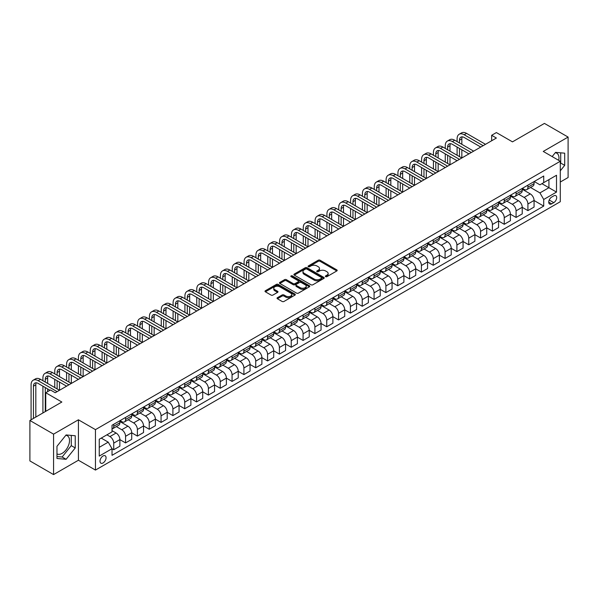 <?xml version="1.0" encoding="UTF-8"?>
<svg xmlns="http://www.w3.org/2000/svg" width="598" height="598" viewBox="0 0 598 598"><rect width="100%" height="100%" fill="white"/><g stroke="black" fill="none" stroke-linecap="round" stroke-linejoin="round"><path stroke-width="0.9" d="M325.626 276.657A0.919 0.531 0 0 0 326.927 276.657L336.801 270.961A1.316 0.762 0 0 0 337.19 270.423A1.316 0.762 0 0 0 336.801 269.885L320.079 260.227A1.316 0.762 0 0 0 318.218 260.227L308.344 265.931A0.919 0.531 0 0 0 308.075 266.304A0.919 0.531 0 0 0 308.344 266.686A0.919 0.531 0 0 0 309.644 266.686L310.923 265.946A4.208 2.429 0 0 1 316.873 265.946L318.263 266.745A4.208 2.429 0 0 1 319.496 268.465A4.208 2.429 0 0 1 318.263 270.184L316.985 270.924A0.919 0.531 0 0 0 316.716 271.298A0.919 0.531 0 0 0 316.985 271.671A0.919 0.531 0 0 0 318.286 271.671L319.564 270.931A4.208 2.429 0 0 1 325.514 270.931L326.904 271.739A4.208 2.429 0 0 1 328.138 273.458A4.208 2.429 0 0 1 326.904 275.17L325.626 275.91A0.919 0.531 0 0 0 325.357 276.283A0.919 0.531 0 0 0 325.626 276.657L325.626 275.91M56.974 453.904A10.443 6.032 120 0 0 62.132 453.351A10.443 6.032 120 0 0 68.957 444.15A10.443 6.032 120 0 0 67.357 435.785A10.443 6.032 120 0 0 65.817 435.307M103.035 462.972A4.283 2.474 120 0 0 105.831 459.197A4.283 2.474 120 0 0 105.173 455.766A4.283 2.474 120 0 0 103.035 455.975A4.283 2.474 120 0 0 100.232 459.75A4.283 2.474 120 0 0 100.89 463.181A4.283 2.474 120 0 0 103.035 462.972M555.258 152.729A10.443 6.032 -60 0 1 556.798 153.2A10.443 6.032 -60 0 1 558.711 160.354M277.427 297.677A1.316 0.762 0 0 0 277.038 298.215A1.316 0.762 0 0 0 277.427 298.753L282.114 301.459A1.316 0.762 0 0 0 283.975 301.459L294.941 295.128A1.316 0.762 0 0 0 295.322 294.59A1.316 0.762 0 0 0 294.941 294.059L278.212 284.401A1.316 0.762 0 0 0 276.358 284.401L265.392 290.733A1.316 0.762 0 0 0 265.004 291.263A1.316 0.762 0 0 0 265.392 291.802L271.058 295.076A1.316 0.762 0 0 0 272.92 295.076L277.607 292.37A1.316 0.762 0 0 0 277.995 291.831A1.316 0.762 0 0 0 277.607 291.293L274.796 289.671A3.513 2.033 0 0 1 273.772 288.236A3.513 2.033 0 0 1 275.94 286.36A3.513 2.033 0 0 1 279.767 286.801L290.785 293.155A3.513 2.033 0 0 1 291.809 294.59A3.513 2.033 0 0 1 289.641 296.466A3.513 2.033 0 0 1 285.814 296.025L283.975 294.971A1.316 0.762 0 0 0 282.114 294.971L277.427 297.677L277.427 298.753M560.289 182.031L568.1 177.524L568.1 137.077L544.434 123.412L512.479 141.861L496.385 132.569L491.653 135.298L496.385 138.033L55.225 392.737L50.494 390.001L45.754 392.737L45.754 411.319M53.566 434.141L53.566 474.588L78.42 460.236L78.42 419.796L53.566 434.141L29.9 420.476L61.848 402.028L45.754 392.737M78.42 419.796L95.456 429.633L560.289 161.266L560.289 201.713L95.456 470.08L95.456 429.633M568.1 137.077L543.246 151.429L560.289 161.266M311.02 284.775A1.316 0.762 0 0 0 312.874 284.775L323.839 278.444A1.316 0.762 0 0 0 324.228 277.906A1.316 0.762 0 0 0 323.839 277.375L307.11 267.717A1.316 0.762 0 0 0 305.257 267.717L294.291 274.048A1.316 0.762 0 0 0 293.902 274.579A1.316 0.762 0 0 0 294.291 275.117L311.02 284.775M291.45 276.859A0.919 0.531 0 0 1 292.385 276.986L292.385 275.895L309.39 285.717A1.316 0.762 0 0 1 309.771 286.248A1.316 0.762 0 0 1 309.39 286.786L298.424 293.117A1.316 0.762 0 0 1 296.563 293.117L279.842 283.459L279.842 282.391A1.316 0.762 0 0 0 279.453 282.921A1.316 0.762 0 0 0 279.842 283.459M279.842 282.391L284.536 279.677A1.316 0.762 0 0 1 286.39 279.677L293.177 283.594A1.316 0.762 0 0 0 295.031 283.594L298.148 281.8A1.316 0.762 0 0 0 298.529 281.262A1.316 0.762 0 0 0 298.148 280.724L291.084 276.65A0.919 0.531 0 0 1 290.815 276.269A0.919 0.531 0 0 1 291.383 275.783A0.919 0.531 0 0 1 292.385 275.895M53.566 474.588L29.9 460.923L29.9 420.476M553.755 195.86L551.677 197.063A4.149 2.399 120 0 0 548.964 200.719A4.149 2.399 120 0 0 549.599 204.045A4.149 2.399 120 0 0 551.677 203.843L553.755 202.64A4.149 2.399 120 0 0 556.469 198.984A4.149 2.399 120 0 0 555.834 195.658A4.149 2.399 120 0 0 553.755 195.86M534.208 181.515L539.934 184.819L543.724 182.637L543.724 176.021L112.028 425.26L112.028 431.868L99.246 439.253L99.246 456.087L112.028 448.709L112.028 455.317L543.724 206.086L543.724 199.47L539.934 192.907L530.523 187.473M543.724 182.637L556.506 175.259L556.506 192.093L543.724 199.47M78.42 460.236L95.456 470.08M491.653 135.298L491.653 140.769M541.923 183.676L548.927 187.72L548.927 179.632L556.506 175.259M539.934 192.907L548.927 187.72L556.506 192.093M99.246 447.341L108.238 442.146L101.234 438.102M112.028 448.762L113.732 449.748L113.732 443.133A5.352 3.095 -120 0 0 109.942 436.57L106.915 434.821M113.732 449.748L119.884 446.19L119.884 439.582A5.352 3.095 -120 0 0 116.094 433.019L112.028 430.672M119.884 439.635L125.565 442.916L125.565 436.301A5.352 3.095 -120 0 0 121.775 429.738L116.341 426.598M125.565 442.916L131.717 439.358L131.717 432.75A5.352 3.095 -120 0 0 127.935 426.187L119.884 421.545M131.717 432.803L137.398 436.084L137.398 429.469A5.352 3.095 -120 0 0 133.608 422.906L128.174 419.766M137.398 436.084L143.55 432.526L143.55 425.918A5.352 3.095 -120 0 0 139.768 419.355L131.717 414.713M143.55 425.97L149.231 429.252L149.231 422.637A5.352 3.095 -120 0 0 145.449 416.073L140.007 412.934M149.231 429.252L155.383 425.694L155.383 419.086A5.352 3.095 -120 0 0 151.6 412.523L143.55 407.881M155.383 419.138L161.064 422.42L161.064 415.804A5.352 3.095 -120 0 0 157.281 409.241L151.84 406.102M161.064 422.42L167.216 418.862L167.216 412.254A5.352 3.095 -120 0 0 163.433 405.691L155.383 401.049M167.216 412.306L172.897 415.588L172.897 408.972A5.352 3.095 -120 0 0 169.114 402.409L163.673 399.27M172.897 415.588L179.056 412.029L179.056 405.422A5.352 3.095 -120 0 0 175.266 398.859L167.216 394.217M179.056 405.474L184.73 408.755L184.73 402.14A5.352 3.095 -120 0 0 180.947 395.577L175.506 392.438M184.73 408.755L190.889 405.197L190.889 398.589A5.352 3.095 -120 0 0 187.099 392.026L179.056 387.384M190.889 398.642L196.57 401.923L196.57 395.308A5.352 3.095 -120 0 0 192.78 388.745L187.346 385.605M196.57 401.923L202.722 398.365L202.722 391.757A5.352 3.095 -120 0 0 198.932 385.194L190.889 380.552M202.722 391.81L208.403 395.091L208.403 388.476A5.352 3.095 -120 0 0 204.613 381.913L199.179 378.773M208.403 395.091L214.555 391.533L214.555 384.925A5.352 3.095 -120 0 0 210.765 378.362L202.722 373.72M214.555 384.977L220.236 388.259L220.236 381.644A5.352 3.095 -120 0 0 216.446 375.081L211.012 371.941M220.236 388.259L226.388 384.701L226.388 378.093A5.352 3.095 -120 0 0 222.598 371.53L214.555 366.888M226.388 378.145L232.069 381.427L232.069 374.811A5.352 3.095 -120 0 0 228.279 368.248L222.845 365.109M232.069 381.427L238.221 377.869L238.221 371.261A5.352 3.095 -120 0 0 234.438 364.698L226.388 360.056M238.221 371.313L243.902 374.595L243.902 367.979A5.352 3.095 -120 0 0 240.112 361.416L234.678 358.277M243.902 374.595L250.054 371.037L250.054 364.429A5.352 3.095 -120 0 0 246.271 357.866L238.221 353.224M250.054 364.481L255.735 367.763L255.735 361.147A5.352 3.095 -120 0 0 251.952 354.584L246.511 351.445M255.735 367.763L261.887 364.204L261.887 357.589A5.352 3.095 -120 0 0 258.104 351.033L250.054 346.392M261.887 357.649L267.568 360.93L267.568 354.315A5.352 3.095 -120 0 0 263.785 347.752L258.343 344.612M267.568 360.93L273.72 357.372L273.72 350.757A5.352 3.095 -120 0 0 269.937 344.201L261.887 339.559M273.72 350.817L279.401 354.098L279.401 347.483A5.352 3.095 -120 0 0 275.618 340.92L270.176 337.78M279.401 354.098L285.56 350.54L285.56 343.925A5.352 3.095 -120 0 0 281.77 337.369L273.72 332.727M285.56 343.985L291.233 347.266L291.233 340.651A5.352 3.095 -120 0 0 287.451 334.088L282.017 330.948M291.233 347.266L297.393 343.708L297.393 337.093A5.352 3.095 -120 0 0 293.603 330.537L285.56 325.895M297.393 337.152L303.074 340.434L303.074 333.819A5.352 3.095 -120 0 0 299.284 327.256L293.85 324.116M303.074 340.434L309.226 336.876L309.226 330.26A5.352 3.095 -120 0 0 305.436 323.705L297.393 319.063M309.226 330.32L314.907 333.602L314.907 326.986A5.352 3.095 -120 0 0 311.117 320.423L305.683 317.284M314.907 333.602L321.059 330.044L321.059 323.428A5.352 3.095 -120 0 0 317.269 316.873L309.226 312.231M321.059 323.488L326.74 326.77L326.74 320.154A5.352 3.095 -120 0 0 322.95 313.591L317.516 310.452M326.74 326.77L332.892 323.212L332.892 316.596A5.352 3.095 -120 0 0 329.102 310.041L321.059 305.399M332.892 316.656L338.573 319.937L338.573 313.322A5.352 3.095 -120 0 0 334.783 306.759L329.349 303.62M338.573 319.937L344.725 316.379L344.725 309.764A5.352 3.095 -120 0 0 340.942 303.208L332.892 298.566M344.725 309.824L350.406 313.105L350.406 306.49A5.352 3.095 -120 0 0 346.616 299.927L341.181 296.787M350.406 313.105L356.558 309.547L356.558 302.932A5.352 3.095 -120 0 0 352.775 296.376L344.725 291.734M356.558 302.992L362.239 306.273L362.239 299.658A5.352 3.095 -120 0 0 358.456 293.095L353.014 289.955M362.239 306.273L368.39 302.715L368.39 296.1A5.352 3.095 -120 0 0 364.608 289.544L356.558 284.902M368.39 296.16L374.071 299.441L374.071 292.826A5.352 3.095 -120 0 0 370.289 286.263L364.847 283.123M374.071 299.441L380.223 295.883L380.223 289.268A5.352 3.095 -120 0 0 376.441 282.712L368.39 278.07M380.223 289.327L385.904 292.609L385.904 285.994A5.352 3.095 -120 0 0 382.122 279.43L376.68 276.291M385.904 292.609L392.064 289.051L392.064 282.435A5.352 3.095 -120 0 0 388.274 275.88L380.223 271.238M392.064 282.495L397.737 285.777L397.737 279.161A5.352 3.095 -120 0 0 393.955 272.598L388.521 269.459M397.737 285.777L403.897 282.219L403.897 275.603A5.352 3.095 -120 0 0 400.107 269.048L392.064 264.406M403.897 275.663L409.578 278.945L409.578 272.329A5.352 3.095 -120 0 0 405.788 265.766L400.354 262.627M409.578 278.945L415.73 275.386L415.73 268.771A5.352 3.095 -120 0 0 411.94 262.216L403.897 257.566M415.73 268.831L421.411 272.112L421.411 265.497A5.352 3.095 -120 0 0 417.621 258.934L412.186 255.794M421.411 272.112L427.563 268.554L427.563 261.939A5.352 3.095 -120 0 0 423.773 255.383L415.73 250.734M427.563 261.999L433.244 265.28L433.244 258.665A5.352 3.095 -120 0 0 429.454 252.102L424.019 248.962M433.244 265.28L439.395 261.722L439.395 255.107A5.352 3.095 -120 0 0 435.606 248.551L427.563 243.902M439.395 255.167L445.076 258.448L445.076 251.833A5.352 3.095 -120 0 0 441.287 245.27L435.852 242.13M445.076 258.448L451.228 254.89L451.228 248.275A5.352 3.095 -120 0 0 447.446 241.719L439.395 237.07M451.228 248.334L456.909 251.616L456.909 245.001A5.352 3.095 -120 0 0 453.12 238.438L447.685 235.298M456.909 251.616L463.061 248.058L463.061 241.443A5.352 3.095 -120 0 0 459.279 234.887L451.228 230.237M463.061 241.502L468.742 244.784L468.742 238.168A5.352 3.095 -120 0 0 464.96 231.605L459.518 228.466M468.742 244.784L474.894 241.226L474.894 234.61A5.352 3.095 -120 0 0 471.112 228.055L463.061 223.405M474.894 234.67L480.575 237.952L480.575 231.336A5.352 3.095 -120 0 0 476.793 224.773L471.351 221.634M480.575 237.952L486.735 234.394L486.735 227.778A5.352 3.095 -120 0 0 482.945 221.223L474.894 216.573M486.735 227.838L492.408 231.12L492.408 224.504A5.352 3.095 -120 0 0 488.626 217.941L483.184 214.802M492.408 231.12L498.568 227.561L498.568 220.946A5.352 3.095 -120 0 0 494.778 214.39L486.735 209.741M498.568 221.006L504.249 224.287L504.249 217.672A5.352 3.095 -120 0 0 500.459 211.109L495.024 207.969M504.249 224.287L510.4 220.729L510.4 214.114A5.352 3.095 -120 0 0 506.611 207.558L498.568 202.909M510.4 214.174L516.081 217.448L516.081 210.84A5.352 3.095 -120 0 0 512.292 204.277L506.857 201.137M516.081 217.448L522.233 213.897L522.233 207.282A5.352 3.095 -120 0 0 518.444 200.726L510.4 196.077M522.233 207.342L527.914 210.616L527.914 204.008A5.352 3.095 -120 0 0 524.125 197.445L518.69 194.305M527.914 210.616L534.066 207.065L534.066 200.45A5.352 3.095 -120 0 0 530.277 193.894L522.233 189.245M522.375 188.348L524.125 189.357A5.352 3.095 -120 0 0 526.801 189.626A5.352 3.095 -120 0 0 527.914 187.174L527.914 185.148M510.543 195.18L512.292 196.189A5.352 3.095 -120 0 0 514.968 196.458A5.352 3.095 -120 0 0 516.081 194.006L516.081 191.98M498.71 202.012L500.459 203.021A5.352 3.095 -120 0 0 503.135 203.29A5.352 3.095 -120 0 0 504.249 200.838L504.249 198.813M486.869 208.844L488.626 209.853A5.352 3.095 -120 0 0 491.302 210.122A5.352 3.095 -120 0 0 492.408 207.67L492.408 205.645M475.036 215.676L476.793 216.685A5.352 3.095 -120 0 0 479.469 216.954A5.352 3.095 -120 0 0 480.575 214.503L480.575 212.477M463.203 222.508L464.96 223.517A5.352 3.095 -120 0 0 467.636 223.787A5.352 3.095 -120 0 0 468.742 221.335L468.742 219.309M451.37 229.34L453.12 230.35A5.352 3.095 -120 0 0 455.803 230.619A5.352 3.095 -120 0 0 456.909 228.167L456.909 226.141M439.537 236.173L441.287 237.182A5.352 3.095 -120 0 0 443.97 237.451A5.352 3.095 -120 0 0 445.076 234.999L445.076 232.973M427.705 243.005L429.454 244.014A5.352 3.095 -120 0 0 432.13 244.283A5.352 3.095 -120 0 0 433.244 241.831L433.244 239.805M415.872 249.837L417.621 250.846A5.352 3.095 -120 0 0 420.297 251.115A5.352 3.095 -120 0 0 421.411 248.663L421.411 246.638M404.039 256.669L405.788 257.678A5.352 3.095 -120 0 0 408.464 257.947A5.352 3.095 -120 0 0 409.578 255.496L409.578 253.47M392.206 263.501L393.955 264.51A5.352 3.095 -120 0 0 396.631 264.779A5.352 3.095 -120 0 0 397.737 262.328L397.737 260.302M380.365 270.333L382.122 271.343A5.352 3.095 -120 0 0 384.798 271.612A5.352 3.095 -120 0 0 385.904 269.16L385.904 267.134M368.532 277.166L370.289 278.175A5.352 3.095 -120 0 0 372.965 278.444A5.352 3.095 -120 0 0 374.071 275.992L374.071 273.966M356.7 283.998L358.456 285.007A5.352 3.095 -120 0 0 361.132 285.276A5.352 3.095 -120 0 0 362.239 282.824L362.239 280.798M344.867 290.83L346.616 291.839A5.352 3.095 -120 0 0 349.299 292.108A5.352 3.095 -120 0 0 350.406 289.656L350.406 287.631M333.034 297.662L334.783 298.671A5.352 3.095 -120 0 0 337.466 298.94A5.352 3.095 -120 0 0 338.573 296.488L338.573 294.463M321.201 304.494L322.95 305.503A5.352 3.095 -120 0 0 325.626 305.772A5.352 3.095 -120 0 0 326.74 303.321L326.74 301.295M309.368 311.326L311.117 312.335A5.352 3.095 -120 0 0 313.793 312.605A5.352 3.095 -120 0 0 314.907 310.153L314.907 308.127M297.535 318.158L299.284 319.168A5.352 3.095 -120 0 0 301.96 319.437A5.352 3.095 -120 0 0 303.074 316.985L303.074 314.959M285.702 324.991L287.451 326A5.352 3.095 -120 0 0 290.127 326.269A5.352 3.095 -120 0 0 291.233 323.817L291.233 321.791M273.862 331.823L275.618 332.832A5.352 3.095 -120 0 0 278.294 333.101A5.352 3.095 -120 0 0 279.401 330.649L279.401 328.623M262.029 338.655L263.785 339.664A5.352 3.095 -120 0 0 266.461 339.933A5.352 3.095 -120 0 0 267.568 337.481L267.568 335.456M250.196 345.487L251.952 346.496A5.352 3.095 -120 0 0 254.628 346.765A5.352 3.095 -120 0 0 255.735 344.313L255.735 342.288M238.363 352.319L240.112 353.328A5.352 3.095 -120 0 0 242.795 353.597A5.352 3.095 -120 0 0 243.902 351.146L243.902 349.12M226.53 359.151L228.279 360.16A5.352 3.095 -120 0 0 230.963 360.43A5.352 3.095 -120 0 0 232.069 357.978L232.069 355.952M214.697 365.983L216.446 366.993A5.352 3.095 -120 0 0 219.122 367.262A5.352 3.095 -120 0 0 220.236 364.81L220.236 362.784M202.864 372.816L204.613 373.825A5.352 3.095 -120 0 0 207.289 374.094A5.352 3.095 -120 0 0 208.403 371.642L208.403 369.616M191.031 379.648L192.78 380.657A5.352 3.095 -120 0 0 195.456 380.926A5.352 3.095 -120 0 0 196.57 378.474L196.57 376.448M179.198 386.48L180.947 387.489A5.352 3.095 -120 0 0 183.623 387.758A5.352 3.095 -120 0 0 184.73 385.306L184.73 383.281M167.358 393.312L169.114 394.321A5.352 3.095 -120 0 0 171.79 394.59A5.352 3.095 -120 0 0 172.897 392.139L172.897 390.113M155.525 400.144L157.281 401.153A5.352 3.095 -120 0 0 159.958 401.422A5.352 3.095 -120 0 0 161.064 398.971L161.064 396.945M143.692 406.976L145.449 407.986A5.352 3.095 -120 0 0 148.125 408.255A5.352 3.095 -120 0 0 149.231 405.803L149.231 403.777M131.859 413.809L133.608 414.818A5.352 3.095 -120 0 0 136.292 415.087A5.352 3.095 -120 0 0 137.398 412.635L137.398 410.609M120.026 420.641L121.775 421.65A5.352 3.095 -120 0 0 124.459 421.919A5.352 3.095 -120 0 0 125.565 419.467L125.565 417.441M534.066 200.509L543.724 206.086M526.801 189.626L532.96 186.068A5.352 3.095 -120 0 0 534.066 183.616L534.066 181.598M514.968 196.458L521.12 192.9A5.352 3.095 -120 0 0 522.233 190.448L522.233 188.43M503.135 203.29L509.287 199.732A5.352 3.095 -120 0 0 510.4 197.28L510.4 195.262M491.302 210.122L497.454 206.564A5.352 3.095 -120 0 0 498.568 204.112L498.568 202.094M479.469 216.954L485.621 213.396A5.352 3.095 -120 0 0 486.735 210.945L486.735 208.926M467.636 223.787L473.788 220.228A5.352 3.095 -120 0 0 474.894 217.777L474.894 215.758M455.803 230.619L461.955 227.061A5.352 3.095 -120 0 0 463.061 224.609L463.061 222.591M443.97 237.451L450.122 233.893A5.352 3.095 -120 0 0 451.228 231.441L451.228 229.423M432.13 244.283L438.289 240.725A5.352 3.095 -120 0 0 439.395 238.273L439.395 236.255M420.297 251.115L426.456 247.557A5.352 3.095 -120 0 0 427.563 245.105L427.563 243.087M408.464 257.947L414.616 254.389A5.352 3.095 -120 0 0 415.73 251.937L415.73 249.919M396.631 264.779L402.783 261.221A5.352 3.095 -120 0 0 403.897 258.77L403.897 256.751M384.798 271.612L390.95 268.054A5.352 3.095 -120 0 0 392.064 265.602L392.064 263.583M372.965 278.444L379.117 274.886A5.352 3.095 -120 0 0 380.223 272.434L380.223 270.416M361.132 285.276L367.284 281.718A5.352 3.095 -120 0 0 368.39 279.266L368.39 277.248M349.299 292.108L355.451 288.55A5.352 3.095 -120 0 0 356.558 286.098L356.558 284.08M337.466 298.94L343.618 295.382A5.352 3.095 -120 0 0 344.725 292.93L344.725 290.912M325.626 305.772L331.785 302.214A5.352 3.095 -120 0 0 332.892 299.762L332.892 297.744M313.793 312.605L319.952 309.046A5.352 3.095 -120 0 0 321.059 306.595L321.059 304.576M301.96 319.437L308.112 315.879A5.352 3.095 -120 0 0 309.226 313.427L309.226 311.409M290.127 326.269L296.279 322.711A5.352 3.095 -120 0 0 297.393 320.259L297.393 318.241M278.294 333.101L284.446 329.543A5.352 3.095 -120 0 0 285.56 327.091L285.56 325.073M266.461 339.933L272.613 336.375A5.352 3.095 -120 0 0 273.72 333.923L273.72 331.905M254.628 346.765L260.78 343.207A5.352 3.095 -120 0 0 261.887 340.755L261.887 338.737M242.795 353.597L248.947 350.039A5.352 3.095 -120 0 0 250.054 347.588L250.054 345.569M230.963 360.43L237.114 356.871A5.352 3.095 -120 0 0 238.221 354.42L238.221 352.401M219.122 367.262L225.282 363.704A5.352 3.095 -120 0 0 226.388 361.252L226.388 359.234M207.289 374.094L213.449 370.536A5.352 3.095 -120 0 0 214.555 368.084L214.555 366.066M195.456 380.926L201.608 377.368A5.352 3.095 -120 0 0 202.722 374.916L202.722 372.898M183.623 387.758L189.775 384.2A5.352 3.095 -120 0 0 190.889 381.748L190.889 379.73M171.79 394.59L177.942 391.032A5.352 3.095 -120 0 0 179.056 388.58L179.056 386.562M159.958 401.422L166.109 397.864A5.352 3.095 -120 0 0 167.216 395.413L167.216 393.394M148.125 408.255L154.277 404.697A5.352 3.095 -120 0 0 155.383 402.245L155.383 400.226M136.292 415.087L142.444 411.529A5.352 3.095 -120 0 0 143.55 409.077L143.55 407.059M124.459 421.919L130.611 418.361A5.352 3.095 -120 0 0 131.717 415.909L131.717 413.891M112.028 428.968A5.352 3.095 -120 0 0 112.618 428.751L118.778 425.193A5.352 3.095 -120 0 0 119.884 422.741L119.884 420.723M112.618 428.751A5.352 3.095 -120 0 0 113.732 426.299L113.732 424.274M108.238 442.146L112.028 448.709M560.289 170.834L564.691 165.362L564.691 153.178L555.557 152.363L552.171 156.571M56.974 458.487L66.109 459.301L75.243 447.939L75.243 435.755L66.109 434.94L56.974 446.302L56.974 458.487M560.289 163.59L560.715 163.067L560.715 152.826M560.715 163.067L564.691 165.362M56.974 456.543L62.132 457.007L71.274 445.645L71.274 435.404M71.274 445.645L75.243 447.939M62.132 457.007L66.109 459.301M326 276.792L326.904 276.269A4.208 2.429 0 0 0 328.138 274.549L328.138 273.458M319.496 268.465L319.496 269.556A4.208 2.429 0 0 1 318.263 271.275L317.351 271.798M336.801 269.885L336.801 270.961L320.079 261.326A1.316 0.762 0 0 0 318.218 261.326L308.71 266.813M323.824 278.451L307.11 268.808A1.316 0.762 0 0 0 305.257 268.808L294.306 275.125L294.291 274.048M321.515 278.287A0.919 0.531 0 0 0 321.784 277.906A0.919 0.531 0 0 0 321.515 277.532L306.834 269.055A0.919 0.531 0 0 0 305.533 269.055L304.188 269.833A4.208 2.429 0 0 0 302.954 271.552A4.208 2.429 0 0 0 304.188 273.271L314.219 279.064A4.208 2.429 0 0 0 320.169 279.064L321.515 278.287L321.515 279.378A0.919 0.531 0 0 0 321.784 279.004L321.784 277.906M302.954 271.552L302.954 272.643A4.208 2.429 0 0 0 304.188 274.362L304.188 273.271M321.515 279.378L320.169 280.156A4.208 2.429 0 0 1 314.219 280.156L304.188 274.362M279.857 283.474L284.536 280.768L284.536 279.677M298.529 281.262L298.529 282.353A1.316 0.762 0 0 1 298.148 282.891L295.031 284.685A1.316 0.762 0 0 1 293.177 284.685L286.39 280.768A1.316 0.762 0 0 0 284.536 280.768M292.385 276.986L309.375 286.801M300.211 287.66A3.513 2.033 0 0 0 304.046 288.101A3.513 2.033 0 0 0 306.213 286.225A3.513 2.033 0 0 0 305.182 284.79L301.302 282.548A1.316 0.762 0 0 0 299.449 282.548L296.331 284.349A1.316 0.762 0 0 0 295.95 284.88A1.316 0.762 0 0 0 296.331 285.418L300.211 287.66L300.211 288.752A3.513 2.033 0 0 0 304.046 289.193A3.513 2.033 0 0 0 306.213 287.317L306.213 286.225M295.95 284.88L295.95 285.979A1.316 0.762 0 0 0 296.331 286.509L296.331 285.418M300.211 288.752L296.331 286.509M291.809 294.59L291.809 295.689A3.513 2.033 0 0 1 289.641 297.565A3.513 2.033 0 0 1 285.814 297.124L283.975 296.062A1.316 0.762 0 0 0 282.114 296.062L277.442 298.761M273.772 288.236L273.772 289.327A3.513 2.033 0 0 0 274.796 290.763L274.796 289.671M277.592 292.377L274.796 290.763M294.926 295.143L278.212 285.493A1.316 0.762 0 0 0 276.358 285.493L265.407 291.817M457.096 141.584L457.096 138.856A10.039 5.801 60 0 1 459.182 134.258L461.544 132.891A10.039 5.801 60 0 1 466.567 133.391L485.501 144.32M459.182 134.258A10.039 5.801 60 0 1 464.198 134.752L483.132 145.688M480.77 147.056L464.198 137.488A6.698 3.865 -120 0 0 460.849 137.159A6.698 3.865 -120 0 0 459.466 140.224L459.466 142.952M462.254 136.845A6.698 3.865 -120 0 0 461.835 138.856L461.835 144.32M459.466 148.416L459.466 156.616M461.835 149.784L461.835 157.984L442.901 147.056L440.532 148.416L459.466 159.352M457.096 155.248L457.096 147.056M445.263 148.416L445.263 145.688A10.039 5.801 60 0 1 447.341 141.091L449.711 139.723A10.039 5.801 60 0 1 454.734 140.224L473.668 151.152M447.341 141.091A10.039 5.801 60 0 1 452.365 141.584L471.299 152.52M468.929 153.888L452.365 144.32A6.698 3.865 -120 0 0 449.016 143.991A6.698 3.865 -120 0 0 447.633 147.056L447.633 149.784M450.421 143.677A6.698 3.865 -120 0 0 450.002 145.688L450.002 151.152M447.633 155.248L447.633 163.448M450.002 156.616L450.002 164.816L431.068 153.888L428.699 155.248L447.633 166.184M445.263 162.08L445.263 153.888M457.096 160.72L440.532 151.152A6.698 3.865 -120 0 0 437.183 150.823A6.698 3.865 -120 0 0 435.8 153.888L435.8 156.616M438.581 150.509A6.698 3.865 -120 0 0 438.162 152.52L438.162 157.984M435.8 162.08L435.8 170.281M438.162 163.448L438.162 171.648L419.228 160.72L416.866 162.08L435.8 173.016M433.43 168.913L433.43 160.72M433.43 155.248L433.43 152.52A10.039 5.801 60 0 1 435.508 147.923A10.039 5.801 60 0 1 440.532 148.416M435.508 147.923L437.878 146.555A10.039 5.801 60 0 1 442.901 147.056M445.263 167.552L428.699 157.984A6.698 3.865 -120 0 0 425.35 157.655A6.698 3.865 -120 0 0 423.967 160.72L423.967 163.448M426.748 157.341A6.698 3.865 -120 0 0 426.329 159.352L426.329 164.816M423.967 168.913L423.967 177.113M426.329 170.281L426.329 178.481L407.395 167.552L405.033 168.913L423.967 179.849M421.597 175.745L421.597 167.552M421.597 162.08L421.597 159.352A10.039 5.801 60 0 1 423.676 154.755A10.039 5.801 60 0 1 428.699 155.248M423.676 154.755L426.045 153.387A10.039 5.801 60 0 1 431.068 153.888M433.43 174.384L416.866 164.816A6.698 3.865 -120 0 0 413.517 164.487A6.698 3.865 -120 0 0 412.134 167.552L412.134 170.281M414.915 164.173A6.698 3.865 -120 0 0 414.496 166.184L414.496 171.648M412.134 175.745L412.134 183.945M414.496 177.113L414.496 185.313L395.562 174.384L393.2 175.745L412.134 186.681M409.765 182.577L409.765 174.384M409.765 168.913L409.765 166.184A10.039 5.801 60 0 1 411.843 161.587A10.039 5.801 60 0 1 416.866 162.08M411.843 161.587L414.212 160.219A10.039 5.801 60 0 1 419.228 160.72M421.597 181.216L405.033 171.648A6.698 3.865 -120 0 0 401.684 171.32A6.698 3.865 -120 0 0 400.294 174.384L400.294 177.113M403.082 171.006A6.698 3.865 -120 0 0 402.663 173.016L402.663 178.481M400.294 182.577L400.294 190.777M402.663 183.945L402.663 192.145L383.729 181.216L381.36 182.577L400.294 193.513M397.932 189.409L397.932 181.216M397.932 175.745L397.932 173.016A10.039 5.801 60 0 1 400.01 168.419A10.039 5.801 60 0 1 405.033 168.913M400.01 168.419L402.379 167.051A10.039 5.801 60 0 1 407.395 167.552M409.765 188.049L393.2 178.481A6.698 3.865 -120 0 0 389.851 178.152A6.698 3.865 -120 0 0 388.461 181.216L388.461 183.945M391.249 177.838A6.698 3.865 -120 0 0 390.83 179.849L390.83 185.313M388.461 189.409L388.461 197.609M390.83 190.777L390.83 198.977L371.896 188.049L369.527 189.409L388.461 200.345M386.099 196.241L386.099 188.049M386.099 182.577L386.099 179.849A10.039 5.801 60 0 1 388.177 175.251A10.039 5.801 60 0 1 393.2 175.745M388.177 175.251L390.546 173.883A10.039 5.801 60 0 1 395.562 174.384M397.932 194.881L381.36 185.313A6.698 3.865 -120 0 0 378.018 184.984A6.698 3.865 -120 0 0 376.628 188.049L376.628 190.777M379.416 184.67A6.698 3.865 -120 0 0 378.997 186.681L378.997 192.145M376.628 196.241L376.628 204.441M378.997 197.609L378.997 205.809L360.063 194.881L357.694 196.241L376.628 207.177M374.266 203.073L374.266 194.881M374.266 189.409L374.266 186.681A10.039 5.801 60 0 1 376.344 182.084A10.039 5.801 60 0 1 381.36 182.577M376.344 182.084L378.706 180.716A10.039 5.801 60 0 1 383.729 181.216M386.099 201.713L369.527 192.145A6.698 3.865 -120 0 0 366.185 191.816A6.698 3.865 -120 0 0 364.795 194.881L364.795 197.609M367.583 191.502A6.698 3.865 -120 0 0 367.165 193.513L367.165 198.977M364.795 203.073L364.795 211.273M367.165 204.441L367.165 212.641L348.23 201.713L345.861 203.073L364.795 214.009M362.425 209.905L362.425 201.713M362.425 196.241L362.425 193.513A10.039 5.801 60 0 1 364.511 188.916A10.039 5.801 60 0 1 369.527 189.409M364.511 188.916L366.873 187.548A10.039 5.801 60 0 1 371.896 188.049M374.266 208.545L357.694 198.977A6.698 3.865 -120 0 0 354.345 198.648A6.698 3.865 -120 0 0 352.962 201.713L352.962 204.441M355.75 198.334A6.698 3.865 -120 0 0 355.332 200.345L355.332 205.809M352.962 209.905L352.962 218.106M355.332 211.273L355.332 219.473L336.397 208.545L334.028 209.905L352.962 220.841M350.592 216.738L350.592 208.545M350.592 203.073L350.592 200.345A10.039 5.801 60 0 1 352.678 195.748A10.039 5.801 60 0 1 357.694 196.241M352.678 195.748L355.04 194.38A10.039 5.801 60 0 1 360.063 194.881M362.425 215.377L345.861 205.809A6.698 3.865 -120 0 0 342.512 205.48A6.698 3.865 -120 0 0 341.129 208.545L341.129 211.273M343.917 205.166A6.698 3.865 -120 0 0 343.499 207.177L343.499 212.641M341.129 216.738L341.129 224.938M343.499 218.106L343.499 226.306M338.76 223.57L338.76 215.377M338.76 209.905L338.76 207.177A10.039 5.801 60 0 1 340.838 202.58A10.039 5.801 60 0 1 345.861 203.073M340.838 202.58L343.207 201.212A10.039 5.801 60 0 1 348.23 201.713M350.592 222.209L334.028 212.641A6.698 3.865 -120 0 0 330.679 212.312A6.698 3.865 -120 0 0 329.296 215.377L329.296 218.106M332.077 211.998A6.698 3.865 -120 0 0 331.658 214.009L331.658 219.473M329.296 223.57L329.296 231.77M331.658 224.938L331.658 233.138L312.724 222.209L310.362 223.57L329.296 234.506M326.927 230.402L326.927 222.209M326.927 216.738L326.927 214.009A10.039 5.801 60 0 1 329.005 209.412A10.039 5.801 60 0 1 334.028 209.905M329.005 209.412L331.374 208.044A10.039 5.801 60 0 1 336.397 208.545M315.094 223.57L315.094 220.841A10.039 5.801 60 0 1 317.172 216.244L319.541 214.876A10.039 5.801 60 0 1 324.565 215.377L343.491 226.306M317.172 216.244A10.039 5.801 60 0 1 322.195 216.738L341.129 227.674M338.76 229.041L322.195 219.473A6.698 3.865 -120 0 0 318.846 219.145A6.698 3.865 -120 0 0 317.463 222.209L317.463 224.938M320.244 218.831A6.698 3.865 -120 0 0 319.825 220.841L319.825 226.306M317.463 230.402L317.463 238.602M319.825 231.77L319.825 239.97L300.891 229.041L298.529 230.402L317.463 241.338M315.094 237.234L315.094 229.041M326.927 235.874L310.362 226.306A6.698 3.865 -120 0 0 307.013 225.977A6.698 3.865 -120 0 0 305.63 229.041L305.63 231.77M308.411 225.663A6.698 3.865 -120 0 0 307.992 227.674L307.992 233.138M305.63 237.234L305.63 245.434M307.992 238.602L307.992 246.802L289.058 235.874L286.696 237.234L305.63 248.17M303.261 244.066L303.261 235.874M303.261 230.402L303.261 227.674A10.039 5.801 60 0 1 305.339 223.076A10.039 5.801 60 0 1 310.362 223.57M305.339 223.076L307.708 221.709A10.039 5.801 60 0 1 312.724 222.209M315.094 242.706L298.529 233.138A6.698 3.865 -120 0 0 295.18 232.809A6.698 3.865 -120 0 0 293.79 235.874L293.79 238.602M296.578 232.495A6.698 3.865 -120 0 0 296.16 234.506L296.16 239.97M293.79 244.066L293.79 252.266M296.16 245.434L296.16 253.634L277.225 242.706L274.856 244.066L293.79 255.002M291.428 250.898L291.428 242.706M291.428 237.234L291.428 234.506A10.039 5.801 60 0 1 293.506 229.909A10.039 5.801 60 0 1 298.529 230.402M293.506 229.909L295.875 228.541A10.039 5.801 60 0 1 300.891 229.041M303.261 249.538L286.696 239.97A6.698 3.865 -120 0 0 283.347 239.641A6.698 3.865 -120 0 0 281.957 242.706L281.957 245.434M284.745 239.327A6.698 3.865 -120 0 0 284.327 241.338L284.327 246.802M281.957 250.898L281.957 259.098M284.327 252.266L284.327 260.466L265.392 249.538L263.023 250.898L281.957 261.834M279.595 257.731L279.595 249.538M279.595 244.066L279.595 241.338A10.039 5.801 60 0 1 281.673 236.741A10.039 5.801 60 0 1 286.696 237.234M281.673 236.741L284.043 235.373A10.039 5.801 60 0 1 289.058 235.874M291.428 256.37L274.856 246.802A6.698 3.865 -120 0 0 271.514 246.473A6.698 3.865 -120 0 0 270.124 249.538L270.124 252.266M272.912 246.159A6.698 3.865 -120 0 0 272.494 248.17L272.494 253.634M270.124 257.731L270.124 265.931M272.494 259.098L272.494 267.299L253.559 256.37L251.19 257.731L270.124 268.666M267.762 264.563L267.762 256.37M267.762 250.898L267.762 248.17A10.039 5.801 60 0 1 269.84 243.573A10.039 5.801 60 0 1 274.856 244.066M269.84 243.573L272.202 242.205A10.039 5.801 60 0 1 277.225 242.706M279.595 263.202L263.023 253.634A6.698 3.865 -120 0 0 259.682 253.305A6.698 3.865 -120 0 0 258.291 256.37L258.291 259.098M261.079 252.991A6.698 3.865 -120 0 0 260.661 255.002L260.661 260.466M258.291 264.563L258.291 272.763M260.661 265.931L260.661 274.131L241.727 263.202L239.357 264.563L258.291 275.499M255.922 271.395L255.922 263.202M255.922 257.731L255.922 255.002A10.039 5.801 60 0 1 258.007 250.405A10.039 5.801 60 0 1 263.023 250.898M258.007 250.405L260.369 249.037A10.039 5.801 60 0 1 265.392 249.538M267.762 270.034L251.19 260.466A6.698 3.865 -120 0 0 247.841 260.137A6.698 3.865 -120 0 0 246.458 263.202L246.458 265.931M249.246 259.824A6.698 3.865 -120 0 0 248.828 261.834L248.828 267.299M246.458 271.395L246.458 279.595M248.828 272.763L248.828 280.963L229.894 270.034L227.524 271.395L246.458 282.331M244.089 278.227L244.089 270.034M244.089 264.563L244.089 261.834A10.039 5.801 60 0 1 246.174 257.237A10.039 5.801 60 0 1 251.19 257.731M246.174 257.237L248.536 255.869A10.039 5.801 60 0 1 253.559 256.37M255.922 276.867L239.357 267.299A6.698 3.865 -120 0 0 236.008 266.97A6.698 3.865 -120 0 0 234.625 270.034L234.625 272.763M237.413 266.656A6.698 3.865 -120 0 0 236.987 268.666L236.987 274.131M234.625 278.227L234.625 286.427M236.987 279.595L236.987 287.795L218.061 276.867L215.691 278.227L234.625 289.163M232.256 285.059L232.256 276.867M232.256 271.395L232.256 268.666A10.039 5.801 60 0 1 234.334 264.069A10.039 5.801 60 0 1 239.357 264.563M234.334 264.069L236.703 262.701A10.039 5.801 60 0 1 241.727 263.202M244.089 283.699L227.524 274.131A6.698 3.865 -120 0 0 224.175 273.802A6.698 3.865 -120 0 0 222.792 276.867L222.792 279.595M225.573 273.488A6.698 3.865 -120 0 0 225.154 275.499L225.154 280.963M222.792 285.059L222.792 293.259M225.154 286.427L225.154 294.627L206.22 283.699L203.858 285.059L222.792 295.995M220.423 291.891L220.423 283.699M220.423 278.227L220.423 275.499A10.039 5.801 60 0 1 222.501 270.901A10.039 5.801 60 0 1 227.524 271.395M222.501 270.901L224.87 269.534A10.039 5.801 60 0 1 229.894 270.034M232.256 290.531L215.691 280.963A6.698 3.865 -120 0 0 212.342 280.634A6.698 3.865 -120 0 0 210.959 283.699L210.959 286.427M213.74 280.32A6.698 3.865 -120 0 0 213.322 282.331L213.322 287.795M210.959 291.891L210.959 300.091M213.322 293.259L213.322 301.459L194.387 290.531L192.025 291.891L210.959 302.827M208.59 298.723L208.59 290.531M208.59 285.059L208.59 282.331A10.039 5.801 60 0 1 210.668 277.734A10.039 5.801 60 0 1 215.691 278.227M210.668 277.734L213.038 276.366A10.039 5.801 60 0 1 218.061 276.867M220.423 297.363L203.858 287.795A6.698 3.865 -120 0 0 200.509 287.466A6.698 3.865 -120 0 0 199.127 290.531L199.127 293.259M201.907 287.152A6.698 3.865 -120 0 0 201.489 289.163L201.489 294.627M199.127 298.723L199.127 306.924M201.489 300.091L201.489 308.291L182.554 297.363L180.192 298.723L199.127 309.659M196.757 305.556L196.757 297.363M196.757 291.891L196.757 289.163A10.039 5.801 60 0 1 198.835 284.566A10.039 5.801 60 0 1 203.858 285.059M198.835 284.566L201.205 283.198A10.039 5.801 60 0 1 206.22 283.699M208.59 304.195L192.025 294.627A6.698 3.865 -120 0 0 188.676 294.298A6.698 3.865 -120 0 0 187.286 297.363L187.286 300.091M190.074 293.984A6.698 3.865 -120 0 0 189.656 295.995L189.656 301.459M187.286 305.556L187.286 313.756M189.656 306.924L189.656 315.124L170.722 304.195L168.352 305.556L187.286 316.492M184.924 312.388L184.924 304.195M184.924 298.723L184.924 295.995A10.039 5.801 60 0 1 187.002 291.398A10.039 5.801 60 0 1 192.025 291.891M187.002 291.398L189.372 290.03A10.039 5.801 60 0 1 194.387 290.531M196.757 311.027L180.192 301.459A6.698 3.865 -120 0 0 176.844 301.13A6.698 3.865 -120 0 0 175.453 304.195L175.453 306.924M178.241 300.816A6.698 3.865 -120 0 0 177.823 302.827L177.823 308.291M175.453 312.388L175.453 320.588M177.823 313.756L177.823 321.956L158.889 311.027L156.519 312.388L175.453 323.324M173.091 319.22L173.091 311.027M173.091 305.556L173.091 302.827A10.039 5.801 60 0 1 175.169 298.23A10.039 5.801 60 0 1 180.192 298.723M175.169 298.23L177.539 296.862A10.039 5.801 60 0 1 182.554 297.363M184.924 317.859L168.352 308.291A6.698 3.865 -120 0 0 165.011 307.963A6.698 3.865 -120 0 0 163.62 311.027L163.62 313.756M166.408 307.649A6.698 3.865 -120 0 0 165.99 309.659L165.99 315.124M163.62 319.22L163.62 327.42M165.99 320.588L165.99 328.788L147.056 317.859L144.686 319.22L163.62 330.156M161.258 326.052L161.258 317.859M161.258 312.388L161.258 309.659A10.039 5.801 60 0 1 163.336 305.062A10.039 5.801 60 0 1 168.352 305.556M163.336 305.062L165.698 303.694A10.039 5.801 60 0 1 170.722 304.195M173.091 324.692L156.519 315.124A6.698 3.865 -120 0 0 153.178 314.795A6.698 3.865 -120 0 0 151.787 317.859L151.787 320.588M154.576 314.481A6.698 3.865 -120 0 0 154.157 316.492L154.157 321.956M151.787 326.052L151.787 334.252M154.157 327.42L154.157 335.62L135.223 324.692L132.853 326.052L151.787 336.988M149.418 332.884L149.418 324.692M149.418 319.22L149.418 316.492A10.039 5.801 60 0 1 151.503 311.894A10.039 5.801 60 0 1 156.519 312.388M151.503 311.894L153.865 310.526A10.039 5.801 60 0 1 158.889 311.027M161.258 331.524L144.686 321.956A6.698 3.865 -120 0 0 141.337 321.627A6.698 3.865 -120 0 0 139.954 324.692L139.954 327.42M142.743 321.313A6.698 3.865 -120 0 0 142.324 323.324L142.324 328.788M139.954 332.884L139.954 341.084M142.324 334.252L142.324 342.452L123.39 331.524L121.02 332.884L139.954 343.82M137.585 339.716L137.585 331.524M137.585 326.052L137.585 323.324A10.039 5.801 60 0 1 139.67 318.727A10.039 5.801 60 0 1 144.686 319.22M139.67 318.727L142.032 317.359A10.039 5.801 60 0 1 147.056 317.859M149.418 338.356L132.853 328.788A6.698 3.865 -120 0 0 129.504 328.459A6.698 3.865 -120 0 0 128.122 331.524L128.122 334.252M130.91 328.145A6.698 3.865 -120 0 0 130.484 330.156L130.484 335.62M128.122 339.716L128.122 347.916M130.484 341.084L130.484 349.284L111.549 338.356L109.187 339.716L128.122 350.652M125.752 346.548L125.752 338.356M125.752 332.884L125.752 330.156A10.039 5.801 60 0 1 127.83 325.559A10.039 5.801 60 0 1 132.853 326.052M127.83 325.559L130.2 324.191A10.039 5.801 60 0 1 135.223 324.692M137.585 345.188L121.02 335.62A6.698 3.865 -120 0 0 117.671 335.291A6.698 3.865 -120 0 0 116.289 338.356L116.289 341.084M119.069 334.977A6.698 3.865 -120 0 0 118.651 336.988L118.651 342.452M116.289 346.548L116.289 354.749M118.651 347.916L118.651 356.116L99.717 345.188L97.354 346.548L116.289 357.484M113.919 353.381L113.919 345.188M113.919 339.716L113.919 336.988A10.039 5.801 60 0 1 115.997 332.391A10.039 5.801 60 0 1 121.02 332.884M115.997 332.391L118.367 331.023A10.039 5.801 60 0 1 123.39 331.524M125.752 352.02L109.187 342.452A6.698 3.865 -120 0 0 105.839 342.123A6.698 3.865 -120 0 0 104.456 345.188L104.456 347.916M107.236 341.809A6.698 3.865 -120 0 0 106.818 343.82L106.818 349.284M104.456 353.381L104.456 361.581M106.818 354.749L106.818 362.949L87.884 352.02L85.521 353.381L104.456 364.317M102.086 360.213L102.086 352.02M102.086 346.548L102.086 343.82A10.039 5.801 60 0 1 104.164 339.223A10.039 5.801 60 0 1 109.187 339.716M104.164 339.223L106.534 337.855A10.039 5.801 60 0 1 111.549 338.356M113.919 358.852L97.354 349.284A6.698 3.865 -120 0 0 94.006 348.955A6.698 3.865 -120 0 0 92.623 352.02L92.623 354.749M95.403 348.641A6.698 3.865 -120 0 0 94.985 350.652L94.985 356.116M92.623 360.213L92.623 368.413M94.985 361.581L94.985 369.781L76.051 358.852L73.689 360.213L92.615 371.149M90.253 367.045L90.253 358.852M90.253 353.381L90.253 350.652A10.039 5.801 60 0 1 92.331 346.055A10.039 5.801 60 0 1 97.354 346.548M92.331 346.055L94.701 344.687A10.039 5.801 60 0 1 99.717 345.188M102.086 365.684L85.521 356.116A6.698 3.865 -120 0 0 82.173 355.788A6.698 3.865 -120 0 0 80.782 358.852L80.782 361.581M83.571 355.474A6.698 3.865 -120 0 0 83.152 357.484L83.152 362.949M80.782 367.045L80.782 375.245M83.152 368.413L83.152 376.613L64.218 365.684L61.848 367.045L80.782 377.981M78.42 373.877L78.42 365.684M78.42 360.213L78.42 357.484A10.039 5.801 60 0 1 80.498 352.887A10.039 5.801 60 0 1 85.521 353.381M80.498 352.887L82.868 351.519A10.039 5.801 60 0 1 87.884 352.02M90.253 372.517L73.689 362.949A6.698 3.865 -120 0 0 70.34 362.62A6.698 3.865 -120 0 0 68.949 365.684L68.949 368.413M71.738 362.306A6.698 3.865 -120 0 0 71.319 364.317L71.319 369.781M68.949 373.877L68.949 382.077M71.319 375.245L71.319 383.445L52.385 372.517L50.015 373.877L68.949 384.813M66.587 380.709L66.587 372.517M66.587 367.045L66.587 364.317A10.039 5.801 60 0 1 68.665 359.719A10.039 5.801 60 0 1 73.689 360.213M68.665 359.719L71.027 358.351A10.039 5.801 60 0 1 76.051 358.852M78.42 379.349L61.848 369.781A6.698 3.865 -120 0 0 58.507 369.452A6.698 3.865 -120 0 0 57.116 372.517L57.116 375.245M59.905 369.138A6.698 3.865 -120 0 0 59.486 371.149L59.486 376.613M57.116 380.709L57.116 388.909M59.486 382.077L59.486 390.277L40.552 379.349L38.182 380.709L57.116 391.645M54.754 387.541L54.754 379.349M54.754 373.877L54.754 371.149A10.039 5.801 60 0 1 56.832 366.552A10.039 5.801 60 0 1 61.848 367.045M56.832 366.552L59.195 365.184A10.039 5.801 60 0 1 64.218 365.684M66.587 386.181L50.015 376.613A6.698 3.865 -120 0 0 46.674 376.284A6.698 3.865 -120 0 0 45.284 379.349L45.284 382.077M48.072 375.97A6.698 3.865 -120 0 0 47.653 377.981L47.653 383.445M45.284 387.541L45.284 411.596M47.653 388.909L47.653 391.645M42.914 412.964L42.914 386.181M42.914 380.709L42.914 377.981A10.039 5.801 60 0 1 45 373.384A10.039 5.801 60 0 1 50.015 373.877M45 373.384L47.362 372.016A10.039 5.801 60 0 1 52.385 372.517M50.015 390.277L38.182 383.445A6.698 3.865 -120 0 0 34.834 383.116A6.698 3.865 -120 0 0 33.451 386.181L33.451 418.428M36.239 382.802A6.698 3.865 -120 0 0 35.82 384.813L35.82 417.06M31.081 419.796L31.081 384.813A10.039 5.801 60 0 1 33.167 380.216A10.039 5.801 60 0 1 38.182 380.709M33.167 380.216L35.529 378.848A10.039 5.801 60 0 1 40.552 379.349M109.942 436.57L116.094 433.019M121.775 429.738L127.935 426.187M133.608 422.906L139.768 419.355M145.449 416.073L151.6 412.523M157.281 409.241L163.433 405.691M169.114 402.409L175.266 398.859M180.947 395.577L187.099 392.026M192.78 388.745L198.932 385.194M204.613 381.913L210.765 378.362M216.446 375.081L222.598 371.53M228.279 368.248L234.438 364.698M240.112 361.416L246.271 357.866M251.952 354.584L258.104 351.033M263.785 347.752L269.937 344.201M275.618 340.92L281.77 337.369M287.451 334.088L293.603 330.537M299.284 327.256L305.436 323.705M311.117 320.423L317.269 316.873M322.95 313.591L329.102 310.041M334.783 306.759L340.942 303.208M346.616 299.927L352.775 296.376M358.456 293.095L364.608 289.544M370.289 286.263L376.441 282.712M382.122 279.43L388.274 275.88M393.955 272.598L400.107 269.048M405.788 265.766L411.94 262.216M417.621 258.934L423.773 255.383M429.454 252.102L435.606 248.551M441.287 245.27L447.446 241.719M453.12 238.438L459.279 234.887M464.96 231.605L471.112 228.055M476.793 224.773L482.945 221.223M488.626 217.941L494.778 214.39M500.459 211.109L506.611 207.558M512.292 204.277L518.444 200.726M524.125 197.445L530.277 193.894M527.914 187.174L534.066 183.616M527.914 204.008L534.066 200.45M516.081 210.84L522.233 207.282M516.081 194.006L522.233 190.448M504.249 217.672L510.4 214.114M504.249 200.838L510.4 197.28M492.408 224.504L498.568 220.946M492.408 207.67L498.568 204.112M480.575 231.336L486.735 227.778M480.575 214.503L486.735 210.945M468.742 238.168L474.894 234.61M468.742 221.335L474.894 217.777M456.909 245.001L463.061 241.443M456.909 228.167L463.061 224.609M445.076 251.833L451.228 248.275M445.076 234.999L451.228 231.441M433.244 258.665L439.395 255.107M433.244 241.831L439.395 238.273M421.411 265.497L427.563 261.939M421.411 248.663L427.563 245.105M409.578 272.329L415.73 268.771M409.578 255.496L415.73 251.937M397.737 279.161L403.897 275.603M397.737 262.328L403.897 258.77M385.904 285.994L392.064 282.435M385.904 269.16L392.064 265.602M374.071 292.826L380.223 289.268M374.071 275.992L380.223 272.434M362.239 299.658L368.39 296.1M362.239 282.824L368.39 279.266M350.406 306.49L356.558 302.932M350.406 289.656L356.558 286.098M338.573 313.322L344.725 309.764M338.573 296.488L344.725 292.93M326.74 320.154L332.892 316.596M326.74 303.321L332.892 299.762M314.907 326.986L321.059 323.428M314.907 310.153L321.059 306.595M303.074 333.819L309.226 330.26M303.074 316.985L309.226 313.427M291.233 340.651L297.393 337.093M291.233 323.817L297.393 320.259M279.401 347.483L285.56 343.925M279.401 330.649L285.56 327.091M267.568 354.315L273.72 350.757M267.568 337.481L273.72 333.923M255.735 361.147L261.887 357.589M255.735 344.313L261.887 340.755M243.902 367.979L250.054 364.429M243.902 351.146L250.054 347.588M232.069 374.811L238.221 371.261M232.069 357.978L238.221 354.42M220.236 381.644L226.388 378.093M220.236 364.81L226.388 361.252M208.403 388.476L214.555 384.925M208.403 371.642L214.555 368.084M196.57 395.308L202.722 391.757M196.57 378.474L202.722 374.916M184.73 402.14L190.889 398.589M184.73 385.306L190.889 381.748M172.897 408.972L179.056 405.422M172.897 392.139L179.056 388.58M161.064 415.804L167.216 412.254M161.064 398.971L167.216 395.413M149.231 422.637L155.383 419.086M149.231 405.803L155.383 402.245M137.398 429.469L143.55 425.918M137.398 412.635L143.55 409.077M125.565 436.301L131.717 432.75M125.565 419.467L131.717 415.909M113.732 443.133L119.884 439.582M113.732 426.299L119.884 422.741M549.218 200.016L553.755 202.64M548.74 202.146L551.677 203.843M326.904 276.269L326.904 275.17M316.985 271.671L316.985 270.924M318.263 271.275L318.263 270.184M308.344 266.686L308.344 265.931M318.218 261.326L318.218 260.227M320.079 261.326L320.079 260.227M305.257 268.808L305.257 267.717M307.11 268.808L307.11 267.717M323.839 278.444L323.839 277.375M314.219 280.156L314.219 279.064M320.169 280.156L320.169 279.064M286.39 280.768L286.39 279.677M293.177 284.685L293.177 283.594M295.031 284.685L295.031 283.594M298.148 282.891L298.148 281.8M309.39 286.786L309.39 285.717M282.114 296.062L282.114 294.971M283.975 296.062L283.975 294.971M285.814 297.124L285.814 296.025M277.607 292.37L277.607 291.293M265.392 291.802L265.392 290.733M276.358 285.493L276.358 284.401M278.212 285.493L278.212 284.401M294.941 295.128L294.941 294.059M466.567 133.391L464.198 134.752M461.835 138.856L459.466 140.224M454.734 140.224L452.365 141.584M450.002 145.688L447.633 147.056M438.162 152.52L435.8 153.888M426.329 159.352L423.967 160.72M414.496 166.184L412.134 167.552M402.663 173.016L400.294 174.384M390.83 179.849L388.461 181.216M378.997 186.681L376.628 188.049M367.165 193.513L364.795 194.881M355.332 200.345L352.962 201.713M343.499 207.177L341.129 208.545M331.658 214.009L329.296 215.377M324.565 215.377L322.195 216.738M319.825 220.841L317.463 222.209M307.992 227.674L305.63 229.041M296.16 234.506L293.79 235.874M284.327 241.338L281.957 242.706M272.494 248.17L270.124 249.538M260.661 255.002L258.291 256.37M248.828 261.834L246.458 263.202M236.987 268.666L234.625 270.034M225.154 275.499L222.792 276.867M213.322 282.331L210.959 283.699M201.489 289.163L199.127 290.531M189.656 295.995L187.286 297.363M177.823 302.827L175.453 304.195M165.99 309.659L163.62 311.027M154.157 316.492L151.787 317.859M142.324 323.324L139.954 324.692M130.484 330.156L128.122 331.524M118.651 336.988L116.289 338.356M106.818 343.82L104.456 345.188M94.985 350.652L92.623 352.02M83.152 357.484L80.782 358.852M71.319 364.317L68.949 365.684M59.486 371.149L57.116 372.517M47.653 377.981L45.284 379.349M35.82 384.813L33.451 386.181"/></g></svg>

